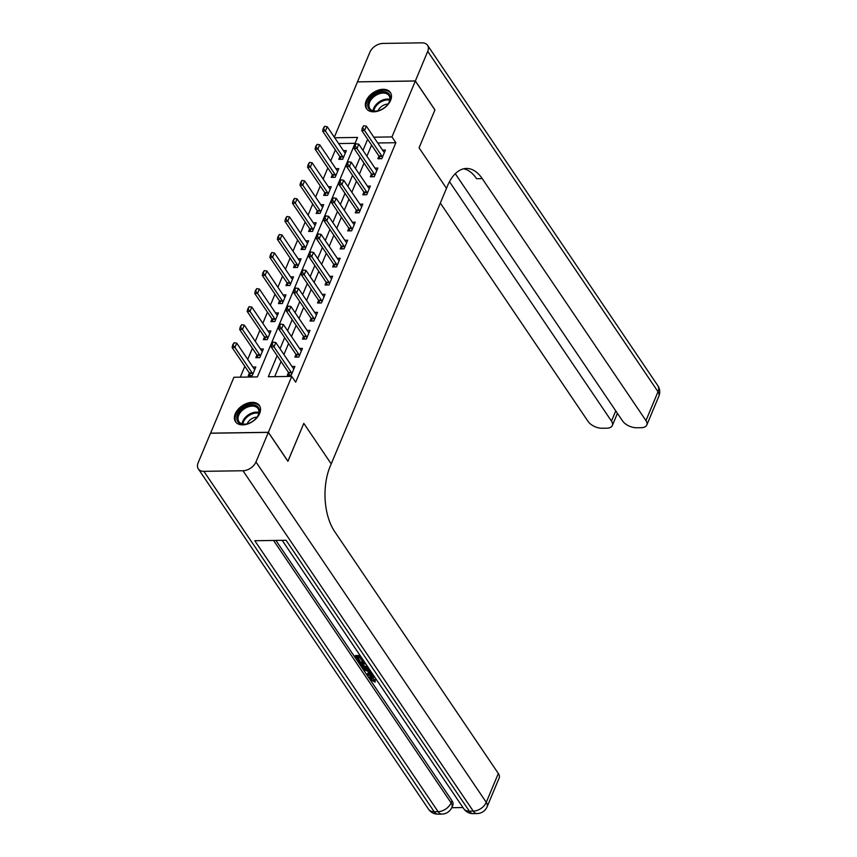<?xml version="1.0" encoding="UTF-8"?>
<svg xmlns="http://www.w3.org/2000/svg" width="857" height="857" viewBox="0 0 857 857"><rect width="100%" height="100%" fill="white"/><g stroke="black" fill="none" stroke-linecap="round" stroke-linejoin="round"><path stroke-width="1.29" d="M390.61 100.376A14.43 9.448 145.9 0 1 378.73 110.885A14.43 9.448 145.9 0 1 366.453 108.646A14.43 9.448 145.9 0 1 366.218 100.74A14.43 9.448 145.9 0 1 378.087 90.231A14.43 9.448 145.9 0 1 390.363 92.47A14.43 9.448 145.9 0 1 390.61 100.376M259.65 413.438A14.43 9.448 145.9 0 1 247.769 423.947A14.43 9.448 145.9 0 1 235.504 421.708A14.43 9.448 145.9 0 1 235.257 413.802A14.43 9.448 145.9 0 1 247.137 403.293A14.43 9.448 145.9 0 1 259.403 405.532A14.43 9.448 145.9 0 1 259.65 413.438M210.576 433.235L233.918 377.262L257.368 376.909L357.551 137.431L334.723 137.763M335.355 149.911L330.706 161.02M327.813 167.951L323.164 179.059M320.272 185.98L315.622 197.089M312.73 204.009L308.081 215.118M305.178 222.049L300.539 233.158M297.636 240.078L292.987 251.187M290.095 258.118L285.445 269.227M282.553 276.147L277.904 287.256M275.011 294.187L270.362 305.296M267.459 312.216L262.82 323.325M259.917 330.245L255.268 341.354M252.376 348.285L247.727 359.394M244.834 366.314L240.292 377.166M334.337 137.195L357.476 81.876L415.334 81.019L391.949 136.916L373.802 137.184M355.087 143.312L338.633 143.558M249.387 373.063L248.273 375.73L252.183 375.666L255.804 367.01L252.911 367.053M256.939 355.023L255.825 357.69L259.725 357.637L263.345 348.981L260.453 349.024M264.481 336.994L263.367 339.661L267.277 339.597L270.898 330.941L268.005 330.984M272.023 318.965L270.908 321.621L274.818 321.568L278.439 312.912L275.547 312.955M279.564 300.925L278.45 303.592L282.36 303.539L285.981 294.883L283.089 294.926M287.106 282.896L285.992 285.563L289.902 285.499L293.523 276.843L290.63 276.886M294.658 264.856L293.533 267.523L297.443 267.47L301.064 258.814L298.172 258.857M302.2 246.827L301.086 249.494L304.996 249.43L308.616 240.774L305.713 240.817M309.741 228.798L308.627 231.454L312.537 231.401L316.158 222.745L313.266 222.788M317.283 210.758L316.169 213.425L320.079 213.361L323.7 204.705L320.807 204.748M324.824 192.729L323.71 195.385L327.62 195.332L331.241 186.676L328.349 186.719M332.366 174.689L331.252 177.356L335.162 177.303L338.783 168.647L335.89 168.69M339.918 156.66L338.804 159.327L342.704 159.263L346.324 150.607L343.432 150.65M277.122 355.687L268.316 376.748L291.766 376.405L295.686 382.19L395.859 142.712L377.723 142.98M371.563 145.079L366.914 156.188M364.021 163.109L359.372 174.217M356.48 181.148L351.831 192.257M348.928 199.178L344.289 210.286M341.386 217.207L336.737 228.316M333.844 235.246L329.195 246.355M326.303 253.276L321.654 264.385M318.761 271.315L314.112 282.424M311.209 289.345L306.57 300.453M303.667 307.374L299.018 318.493M296.126 325.414L291.476 336.522M288.584 343.443L283.935 354.552M281.042 361.483L274.69 376.662M288.477 372.484L287.363 375.152L291.273 375.087L294.894 366.432L292.001 366.475M296.019 354.444L294.904 357.112L298.814 357.058L302.435 348.403L299.543 348.445M303.571 336.415L302.457 339.083L306.356 339.018L309.977 330.363L307.085 330.406M311.112 318.386L309.998 321.043L313.908 320.989L317.529 312.334L314.637 312.377M318.654 300.346L317.54 303.014L321.45 302.96L325.071 294.305L322.178 294.347M326.196 282.317L325.082 284.985L328.992 284.92L332.612 276.265L329.72 276.308M333.737 264.277L332.623 266.945L336.533 266.891L340.154 258.236L337.262 258.278M341.29 246.248L340.165 248.916L344.075 248.851L347.696 240.196L344.803 240.239M348.831 228.219L347.717 230.876L351.627 230.822L355.248 222.167L352.345 222.209M356.373 210.179L355.259 212.847L359.169 212.782L362.79 204.127L359.897 204.17M363.914 192.15L362.8 194.807L366.71 194.753L370.331 186.098L367.439 186.14M371.456 174.11L370.342 176.778L374.252 176.724L377.873 168.068L374.98 168.111M378.998 156.081L377.883 158.749L381.793 158.684L385.414 150.029L382.522 150.071M415.334 81.019L434.917 109.953L419.073 147.833L446.486 188.347L330.127 466.497A46.246 24.714 89.2 0 0 334.626 531.511L498.324 773.485A11.098 5.935 22.7 0 1 499.192 777.899L487.119 806.758A11.098 5.935 -157.3 0 0 486.262 802.334L498.324 773.485M268.348 432.378L210.501 433.235L198.128 462.812A11.098 7.274 -34.1 0 0 198.321 468.897A11.098 7.274 -34.1 0 0 203.891 471.329L242.981 470.75A11.098 7.274 -34.1 0 0 255.975 461.955L268.348 432.378L287.931 461.323L303.807 423.379L287.888 461.259M287.963 461.248L268.38 432.314L210.533 433.16M395.859 142.712L391.949 136.916M291.766 376.405L268.38 432.314M303.807 423.379L331.22 463.905L303.807 423.379M367.642 139.284L363.004 150.393M360.101 157.324L355.451 168.433M352.559 175.353L347.91 186.462M345.017 193.393L340.368 204.502M337.476 211.422L332.827 222.531M329.924 229.451L325.285 240.571M322.382 247.491L317.733 258.6M314.84 265.52L310.191 276.629M307.299 283.56L302.65 294.669M299.757 301.589L295.108 312.698M292.216 319.629L287.566 330.738M284.663 337.658L280.025 348.767M273.179 342.147L271.798 344.321L273.179 342.147L275.815 342.554L293.051 368.028A1.853 0.986 89.2 0 0 293.319 368.306L293.93 368.746M291.819 373.781L291.444 372.774A1.853 0.986 89.2 0 0 291.241 372.356L274.004 346.881L271.198 346.924L271.798 344.321M289.473 375.12L288.638 372.816A1.853 0.986 89.2 0 0 288.423 372.399L271.198 346.924M275.815 342.554L274.004 346.881L272.269 344.31M254.84 369.324L254.229 368.885A1.853 0.986 -90.8 0 1 253.961 368.606L236.736 343.132L234.925 347.46L252.151 372.934A1.853 0.986 -90.8 0 1 252.365 373.352L252.729 374.359M233.179 344.889L234.09 342.725L232.708 344.9L234.925 347.46L232.108 347.503L249.333 372.977A1.853 0.986 -90.8 0 1 249.548 373.395L250.383 375.698M236.736 343.132L234.09 342.725M232.708 344.9L232.108 347.503M280.721 324.117L279.339 326.292L280.721 324.117L283.367 324.524L300.593 349.988A1.853 0.986 89.2 0 0 300.861 350.277L301.471 350.717M299.361 355.751L298.997 354.744A1.853 0.986 89.2 0 0 298.782 354.327L281.546 328.852L278.739 328.895L279.339 326.292M297.015 357.08L296.179 354.777A1.853 0.986 89.2 0 0 295.965 354.359L278.739 328.895M283.367 324.524L281.546 328.852L279.81 326.281M288.263 306.088L286.891 308.252L288.263 306.088L290.909 306.485L308.134 331.959A1.853 0.986 89.2 0 0 308.402 332.237L309.013 332.677M306.902 337.722L306.538 336.705A1.853 0.986 89.2 0 0 306.324 336.287L289.098 310.812L286.281 310.855L286.891 308.252M304.567 339.051L303.721 336.747A1.853 0.986 89.2 0 0 303.517 336.33L286.281 310.855M290.909 306.485L289.098 310.812L287.352 308.252M295.804 288.048L294.433 290.223L295.804 288.048L298.45 288.455L315.676 313.93A1.853 0.986 89.2 0 0 315.944 314.208L316.554 314.648M314.455 319.682L314.08 318.675A1.853 0.986 89.2 0 0 313.866 318.258L296.64 292.783L293.822 292.826L294.433 290.223M312.109 321.011L311.262 318.718A1.853 0.986 89.2 0 0 311.059 318.301L293.822 292.826M298.45 288.455L296.64 292.783L294.904 290.212M262.381 351.295L261.771 350.856A1.853 0.986 -90.8 0 1 261.503 350.567L244.277 325.103L242.467 329.431L259.692 354.905A1.853 0.986 -90.8 0 1 259.907 355.323L260.271 356.33M240.721 326.86L241.631 324.696L240.26 326.871L242.467 329.431L239.649 329.474L256.886 354.937A1.853 0.986 -90.8 0 1 257.089 355.355L257.936 357.658M244.277 325.103L241.631 324.696M240.26 326.871L239.649 329.474M269.923 333.255L269.312 332.816A1.853 0.986 -90.8 0 1 269.044 332.537L251.819 307.063L250.008 311.391L267.234 336.865A1.853 0.986 -90.8 0 1 267.448 337.283L267.823 338.301M248.273 308.831L249.173 306.667L247.802 308.831L250.008 311.391L247.191 311.434L264.427 336.908A1.853 0.986 -90.8 0 1 264.631 337.326L265.477 339.629M251.819 307.063L249.173 306.667M247.802 308.831L247.191 311.434M277.464 315.226L276.854 314.787A1.853 0.986 -90.8 0 1 276.597 314.508L259.36 289.034L257.55 293.362L274.786 318.836A1.853 0.986 -90.8 0 1 274.99 319.254L275.365 320.261M255.815 290.791L256.714 288.627L255.343 290.802L257.55 293.362L254.733 293.405L271.969 318.879A1.853 0.986 -90.8 0 1 272.172 319.297L273.019 321.589M259.36 289.034L256.714 288.627M255.343 290.802L254.733 293.405M303.346 270.019L301.975 272.183L303.346 270.019L305.992 270.426L323.228 295.89A1.853 0.986 89.2 0 0 323.485 296.179L324.096 296.618M321.996 301.653L321.621 300.636A1.853 0.986 89.2 0 0 321.418 300.218L304.181 274.754L301.364 274.797L301.975 272.183M319.65 302.982L318.804 300.678A1.853 0.986 89.2 0 0 318.6 300.261L301.364 274.797M305.992 270.426L304.181 274.754L302.446 272.183M285.017 297.197L284.406 296.758A1.853 0.986 -90.8 0 1 284.138 296.468L266.902 271.005L265.092 275.333L282.328 300.796A1.853 0.986 -90.8 0 1 282.531 301.214L282.906 302.232M263.356 272.762L264.267 270.598L262.885 272.762L265.092 275.333L262.285 275.376L279.511 300.839A1.853 0.986 -90.8 0 1 279.725 301.257L280.56 303.56M266.902 271.005L264.267 270.598M262.885 272.762L262.285 275.376M255.182 419.277A12.491 8.184 145.9 0 1 246.902 423.904A12.491 8.184 145.9 0 1 237.228 420.605A12.491 8.184 145.9 0 1 240.978 409.817A12.491 8.184 145.9 0 1 255.889 405.49A12.491 8.184 145.9 0 1 257.207 416.93A12.491 8.184 145.9 0 1 255.182 419.277M247.17 423.84A8.227 5.388 -34.1 0 1 249.505 420.455A8.227 5.388 -34.1 0 1 257.046 417.155A11.559 7.574 -34.1 0 0 258.043 408.65A11.559 7.574 -34.1 0 0 241.888 410.739A11.559 7.574 -34.1 0 0 238.889 421.601A11.559 7.574 -34.1 0 0 247.137 423.851M259.928 406.475A14.333 9.395 -34.1 0 0 239.928 409.11A14.333 9.395 -34.1 0 0 236.178 422.544M367.857 106.493A12.491 8.184 145.9 0 1 377.284 93.124A12.491 8.184 145.9 0 1 390.214 96.477A12.491 8.184 145.9 0 1 388.167 103.868A12.491 8.184 145.9 0 1 377.851 110.842A12.491 8.184 145.9 0 1 367.857 106.493M389.774 97.43A11.559 7.574 -34.1 0 0 389.003 95.588A11.559 7.574 -34.1 0 0 376.469 94.998A11.559 7.574 -34.1 0 0 369.078 106.697A11.559 7.574 -34.1 0 0 369.849 108.539A11.559 7.574 -34.1 0 0 378.098 110.789A8.227 5.388 -34.1 0 1 388.007 104.093A11.559 7.574 -34.1 0 0 389.774 97.43M390.888 93.413A14.333 9.395 -34.1 0 0 375.334 92.738A14.333 9.395 -34.1 0 0 366.207 107.232A14.333 9.395 -34.1 0 0 367.139 109.482M371.274 677.437L375.248 679.987L375.12 682.129L370.085 679.344L369.549 677.298L372.784 676.044L373.245 674.941M369.549 677.298L370.031 676.141L373.213 674.898M367.096 668.728L369.41 669.274M372.538 673.891L367.76 675.734L367.053 674.695L367.535 673.538L368.874 673.066M361.515 657.598L363.432 661.25L362.35 661.272L359.876 657.619L356.63 657.662L359.404 661.765L358.322 661.775L354.884 656.698L355.366 655.551L360.079 655.476M357.883 657.651L359.886 660.608L359.404 661.765M275.9 540.424L451.982 800.695A11.098 5.935 22.7 0 1 452.839 805.109L451.939 807.273A11.098 5.935 -157.3 0 0 451.082 802.859L451.982 800.695M451.746 807.712L462.962 807.54M368.992 668.653L367.824 668.749C364.825 668.803 362.522 667.753 360.904 665.6L359.222 663.114L359.704 661.958L364.418 661.893M255.975 461.955L486.262 802.334A11.098 7.274 145.9 0 1 473.257 811.129L469.347 811.183L286.067 540.274L254.797 540.735L438.077 811.654L434.167 811.708A11.098 7.274 145.9 0 1 428.596 809.276L198.321 468.897M354.884 656.698L360.851 656.612M359.222 663.114L365.189 663.029M365.853 664.004L360.968 664.079L363.711 667.142L368.328 667.678M362.222 664.057L364.193 665.985L367.664 666.607M361.943 665.514L362.425 664.357M363.711 667.142L364.193 665.985M367.182 667.764L367.642 666.66M367.053 674.695L369.41 673.859L367.407 670.902L363.989 670.153L363.282 669.113L370.428 670.774M371.049 671.695L368.692 671.181L370.288 673.548L371.917 672.97M363.282 669.113L363.754 667.989M370.17 671.502L371.381 672.177M370.288 673.548L370.77 672.391M374.713 677.105L370.813 677.908L371.102 679.226L371.584 678.08M371.102 679.226L374.766 681.144L375.248 679.987M372.784 676.044L374.038 676.109M374.766 681.144L375.12 682.129M415.356 80.944L434.938 109.889L419.073 147.833L446.486 188.347L447.568 185.755A46.246 24.714 -90.8 0 1 466.465 168.454A46.246 24.714 -90.8 0 1 482.245 178.631L645.942 420.594L658.015 391.745L427.729 51.366L415.356 80.944L357.562 81.865M449.497 181.695L611.469 421.108A11.098 5.935 -157.3 0 1 612.327 425.533A11.098 5.935 -157.3 0 1 606.788 428.2L602.171 428.264A11.098 5.935 -157.3 0 1 588.095 421.451L440.337 203.055M427.729 51.366A11.098 7.274 -34.1 0 0 427.547 45.282A11.098 7.274 -34.1 0 0 421.976 42.85L382.886 43.428A11.098 7.274 -34.1 0 0 369.881 52.223L357.508 81.801M455.292 173.692L622.568 420.948A11.098 5.935 -157.3 0 0 636.644 427.75L641.261 427.686A11.098 5.935 -157.3 0 0 646.799 425.018A11.098 5.935 -157.3 0 0 645.942 420.594M463.658 168.797A46.246 24.714 -90.8 0 1 476.61 178.717L482.245 178.631M310.887 251.979L309.516 254.154L310.887 251.979L313.533 252.387L330.77 277.861A1.853 0.986 89.2 0 0 331.038 278.139L331.648 278.579M329.538 283.613L329.163 282.606A1.853 0.986 89.2 0 0 328.959 282.189L311.723 256.714L308.916 256.757L309.516 254.154M327.192 284.952L326.356 282.649A1.853 0.986 89.2 0 0 326.142 282.232L308.916 256.757M313.533 252.387L311.723 256.714L309.988 254.143M292.558 279.157L291.948 278.718A1.853 0.986 -90.8 0 1 291.68 278.439L274.444 252.965L272.633 257.293L289.87 282.767A1.853 0.986 -90.8 0 1 290.084 283.185L290.448 284.192M270.898 254.722L271.808 252.558L270.426 254.733L272.633 257.293L269.826 257.336L287.052 282.81A1.853 0.986 -90.8 0 1 287.266 283.228L288.102 285.531M274.444 252.965L271.808 252.558M270.426 254.733L269.826 257.336M318.44 233.95L317.058 236.125L318.44 233.95L321.075 234.357L338.311 259.821A1.853 0.986 89.2 0 0 338.579 260.11L339.19 260.549M337.08 265.584L336.715 264.577A1.853 0.986 89.2 0 0 336.501 264.149L319.265 238.685L316.458 238.728L317.058 236.125M334.733 266.913L333.898 264.609A1.853 0.986 89.2 0 0 333.684 264.192L316.458 238.728M321.075 234.357L319.265 238.685L317.529 236.114M300.1 261.128L299.489 260.689A1.853 0.986 -90.8 0 1 299.222 260.399L281.996 234.936L280.185 239.264L297.411 264.727A1.853 0.986 -90.8 0 1 297.625 265.156L297.99 266.163M278.439 236.693L279.35 234.529L277.979 236.703L280.185 239.264L277.368 239.307L294.594 264.77A1.853 0.986 -90.8 0 1 294.808 265.188L295.654 267.491M281.996 234.936L279.35 234.529M277.979 236.703L277.368 239.307M325.981 215.91L324.61 218.085L325.981 215.91L328.627 216.318L345.853 241.792A1.853 0.986 89.2 0 0 346.121 242.07L346.731 242.51M344.621 247.555L344.257 246.537A1.853 0.986 89.2 0 0 344.043 246.12L326.817 220.645L324 220.688L324.61 218.085M342.286 248.884L341.44 246.58A1.853 0.986 89.2 0 0 341.225 246.163L324 220.688M328.627 216.318L326.817 220.645L325.071 218.074M307.642 243.088L307.031 242.649A1.853 0.986 -90.8 0 1 306.763 242.37L289.537 216.896L287.727 221.224L304.953 246.698A1.853 0.986 -90.8 0 1 305.167 247.116L305.531 248.134M285.992 218.653L286.891 216.489L285.52 218.664L287.727 221.224L284.91 221.267L302.146 246.741A1.853 0.986 -90.8 0 1 302.35 247.159L303.196 249.462M289.537 216.896L286.891 216.489M285.52 218.664L284.91 221.267M333.523 197.881L332.152 200.056L333.523 197.881L336.169 198.288L353.395 223.763A1.853 0.986 89.2 0 0 353.662 224.041L354.273 224.48M352.163 229.515L351.798 228.508A1.853 0.986 89.2 0 0 351.584 228.091L334.359 202.616L331.541 202.659L332.152 200.056M349.827 230.844L348.981 228.551A1.853 0.986 89.2 0 0 348.778 228.123L331.541 202.659M336.169 198.288L334.359 202.616L332.623 200.045M315.183 225.059L314.573 224.62A1.853 0.986 -90.8 0 1 314.315 224.341L297.079 198.867L295.269 203.195L312.505 228.669A1.853 0.986 -90.8 0 1 312.709 229.087L313.084 230.094M293.533 200.624L294.433 198.46L293.062 200.634L295.269 203.195L292.451 203.238L309.688 228.701A1.853 0.986 -90.8 0 1 309.891 229.13L310.737 231.422M297.079 198.867L294.433 198.46M293.062 200.634L292.451 203.238M341.065 179.852L339.693 182.016L341.065 179.852L343.711 180.259L360.947 205.723A1.853 0.986 89.2 0 0 361.204 206.012L361.815 206.441M359.715 211.486L359.34 210.468A1.853 0.986 89.2 0 0 359.137 210.051L341.9 184.587L339.083 184.619L339.693 182.016M357.369 212.815L356.523 210.511A1.853 0.986 89.2 0 0 356.319 210.094L339.083 184.619M343.711 180.259L341.9 184.587L340.165 182.016M322.735 207.019L322.125 206.591A1.853 0.986 -90.8 0 1 321.857 206.301L304.621 180.838L302.81 185.166L320.047 210.629A1.853 0.986 -90.8 0 1 320.25 211.047L320.625 212.065M301.075 182.595L301.975 180.431L300.603 182.595L302.81 185.166L299.993 185.198L317.229 210.672A1.853 0.986 -90.8 0 1 317.444 211.09L318.279 213.393M304.621 180.838L301.975 180.431M300.603 182.595L299.993 185.198M348.606 161.812L347.235 163.987L348.606 161.812L351.252 162.219L368.489 187.694A1.853 0.986 89.2 0 0 368.756 187.972L369.367 188.411M367.257 193.446L366.882 192.439A1.853 0.986 89.2 0 0 366.678 192.022L349.442 166.547L346.624 166.59L347.235 163.987M364.911 194.785L364.075 192.482A1.853 0.986 89.2 0 0 363.861 192.064L346.624 166.59M351.252 162.219L349.442 166.547L347.706 163.976M330.277 188.99L329.666 188.551A1.853 0.986 -90.8 0 1 329.399 188.272L312.162 162.798L310.352 167.126L327.588 192.6A1.853 0.986 -90.8 0 1 327.792 193.018L328.167 194.025M308.616 164.555L309.527 162.391L308.145 164.565L310.352 167.126L307.545 167.169L324.771 192.643A1.853 0.986 -90.8 0 1 324.985 193.061L325.821 195.364M312.162 162.798L309.527 162.391M308.145 164.565L307.545 167.169M356.158 143.783L354.777 145.947L356.158 143.783L358.794 144.19L376.03 169.654A1.853 0.986 89.2 0 0 376.298 169.943L376.909 170.382M374.798 175.417L374.423 174.4A1.853 0.986 89.2 0 0 374.22 173.982L356.983 148.518L354.177 148.561L354.777 145.947M372.452 176.746L371.617 174.442A1.853 0.986 89.2 0 0 371.402 174.025L354.177 148.561M358.794 144.19L356.983 148.518L355.248 145.947M337.819 170.961L337.208 170.522A1.853 0.986 -90.8 0 1 336.94 170.232L319.715 144.769L317.904 149.097L335.13 174.56A1.853 0.986 -90.8 0 1 335.344 174.978L335.708 175.996M316.158 146.526L317.069 144.362L315.697 146.526L317.904 149.097L315.087 149.139L332.312 174.603A1.853 0.986 -90.8 0 1 332.527 175.021L333.373 177.324M319.715 144.769L317.069 144.362M315.697 146.526L315.087 149.139M363.7 125.743L362.329 127.918L363.7 125.743L366.346 126.15L383.572 151.625A1.853 0.986 89.2 0 0 383.84 151.903L384.45 152.342M382.34 157.377L381.976 156.37A1.853 0.986 89.2 0 0 381.761 155.953L364.536 130.478L361.718 130.521L362.329 127.918M380.005 158.716L379.158 156.413A1.853 0.986 89.2 0 0 378.944 155.995L361.718 130.521M366.346 126.15L364.536 130.478L362.79 127.907M345.36 152.921L344.75 152.482A1.853 0.986 -90.8 0 1 344.482 152.203L327.256 126.729L325.446 131.057L342.671 156.531A1.853 0.986 -90.8 0 1 342.886 156.949L343.25 157.956M323.71 128.486L324.61 126.322L323.239 128.496L325.446 131.057L322.628 131.1L339.865 156.574A1.853 0.986 -90.8 0 1 340.068 156.992L340.915 159.295M327.256 126.729L324.61 126.322M323.239 128.496L322.628 131.1M291.241 372.356L288.423 372.399M291.444 372.774L288.638 372.816M249.548 373.395L252.365 373.352M249.333 372.977L252.151 372.934M298.782 354.327L295.965 354.359M298.997 354.744L296.179 354.777M306.324 336.287L303.517 336.33M306.538 336.705L303.721 336.747M313.866 318.258L311.059 318.301M314.08 318.675L311.262 318.718M257.089 355.355L259.907 355.323M256.886 354.937L259.692 354.905M264.631 337.326L267.448 337.283M264.427 336.908L267.234 336.865M272.172 319.297L274.99 319.254M271.969 318.879L274.786 318.836M321.418 300.218L318.6 300.261M321.621 300.636L318.804 300.678M279.725 301.257L282.531 301.214M279.511 300.839L282.328 300.796M242.113 423.819A11.559 7.574 145.9 0 1 245.97 416.77A11.559 7.574 145.9 0 1 258.91 412.463M258.793 413.245A11.184 7.327 -34.1 0 0 246.58 417.488A11.184 7.327 -34.1 0 0 242.885 424.001M373.074 110.757A11.559 7.574 145.9 0 1 379.265 101.822A11.559 7.574 145.9 0 1 389.86 99.401M389.742 100.173A11.184 7.327 -34.1 0 0 373.834 110.939M203.891 471.329L434.167 811.708A11.098 5.935 89.2 0 0 437.959 814.15L441.858 814.096A11.098 5.935 -90.8 0 1 438.077 811.654A11.098 7.274 145.9 0 0 451.082 802.859L273.554 540.456M282.178 540.328L463.776 808.751A11.098 7.274 145.9 0 0 469.347 811.183A11.098 5.935 89.2 0 0 473.128 813.625L477.038 813.572A11.098 5.935 -90.8 0 1 473.257 811.129L242.981 470.75M611.469 421.108L615.755 410.867M658.015 391.745A11.098 5.935 22.7 0 1 658.872 396.17A11.098 11.098 0 0 0 657.822 385.661A11.098 7.274 145.9 0 1 658.015 391.745M328.959 282.189L326.142 282.232M329.163 282.606L326.356 282.649M287.266 283.228L290.084 283.185M287.052 282.81L289.87 282.767M336.501 264.149L333.684 264.192M336.715 264.577L333.898 264.609M294.808 265.188L297.625 265.156M294.594 264.77L297.411 264.727M344.043 246.12L341.225 246.163M344.257 246.537L341.44 246.58M302.35 247.159L305.167 247.116M302.146 246.741L304.953 246.698M351.584 228.091L348.778 228.123M351.798 228.508L348.981 228.551M309.891 229.13L312.709 229.087M309.688 228.701L312.505 228.669M359.137 210.051L356.319 210.094M359.34 210.468L356.523 210.511M317.444 211.09L320.25 211.047M317.229 210.672L320.047 210.629M366.678 192.022L363.861 192.064M366.882 192.439L364.075 192.482M324.985 193.061L327.792 193.018M324.771 192.643L327.588 192.6M374.22 173.982L371.402 174.025M374.423 174.4L371.617 174.442M332.527 175.021L335.344 174.978M332.312 174.603L335.13 174.56M381.761 155.953L378.944 155.995M381.976 156.37L379.158 156.413M340.068 156.992L342.886 156.949M339.865 156.574L342.671 156.531M463.776 808.751A11.098 11.098 0 0 0 473.128 813.625M477.038 813.572A11.098 11.098 0 0 0 487.119 806.758M428.596 809.276A11.098 11.098 0 0 0 437.959 814.15M441.858 814.096A11.098 11.098 0 0 0 451.939 807.273M612.327 425.533L617.426 413.342M646.799 425.018L658.872 396.17M657.822 385.661L427.547 45.282"/></g></svg>
